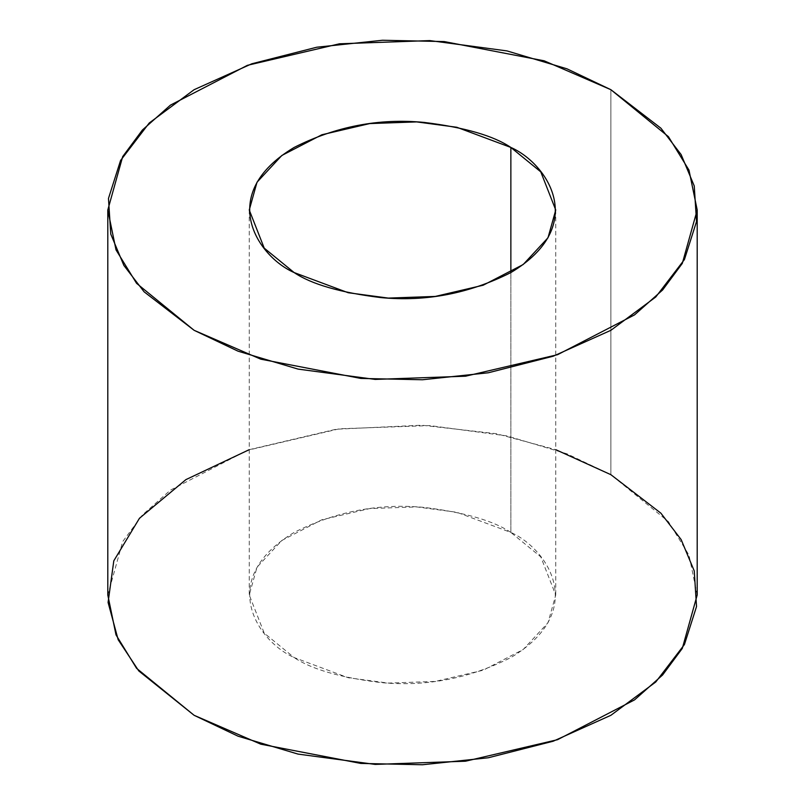 <?xml version="1.0" encoding="UTF-8"?>
<svg xmlns="http://www.w3.org/2000/svg" width="805" height="805" viewBox="0 0 805 805"><rect width="100%" height="100%" fill="white"/><g stroke="black" fill="none" stroke-linecap="round" stroke-linejoin="round"><path stroke-width="0.6" stroke-dasharray="4.03 3.02" d="M510.863 272.563L510.863 532.437L540.779 556.869L555.742 594.996L548.004 622.758L523.159 649.534L483.151 670.233L435.274 681.422L388.302 683.093L348.183 677.73L294.137 657.554L264.221 633.133L249.258 594.996L256.996 567.233L281.841 540.457L321.849 519.768L369.726 508.569L416.698 506.909L456.817 512.272L510.863 532.437L510.863 272.563M697.2 594.996L688.989 555.118L668.432 521.67L610.884 474.688L610.884 89.697L610.884 474.688L566.972 453.819L506.959 435.908L429.8 425.583L339.469 428.793L247.407 450.317L170.459 490.114L142.405 514.999L122.682 541.614L107.8 594.996M249.258 449.663L336.007 429.246L421.679 425.211L496.262 433.694L555.742 449.663M510.863 532.437C493.475 520.724 464.576 512.383 424.175 507.412C379.054 503.095 335.715 511.437 294.137 532.437C215.418 579.6 258.093 641.776 294.137 657.554C311.525 669.267 340.424 677.609 380.825 682.58C425.946 686.907 469.285 678.565 510.863 657.554C589.582 610.401 546.907 548.225 510.863 532.437M249.258 210.004L249.258 594.996M555.742 210.004L555.742 594.996"/><path stroke-width="1.21" d="M510.863 147.446L456.817 127.271L416.698 121.907L369.726 123.578L321.849 134.767L281.841 155.466L256.996 182.242L249.258 210.004L264.221 248.131L294.137 272.563L348.183 292.728L388.302 298.092L435.274 296.431L483.151 285.232L523.159 264.543L548.004 237.767L555.742 210.004L540.779 171.868L510.863 147.446L510.863 272.563L510.863 147.446C546.907 163.224 589.582 225.4 510.863 272.563C469.285 293.563 425.946 301.905 380.825 297.588C340.424 292.618 311.525 284.276 294.137 272.563C258.093 256.775 215.418 194.599 294.137 147.446C335.715 126.435 379.054 118.094 424.175 122.42C464.576 127.391 493.475 135.733 510.863 147.446M610.884 89.697L668.432 136.679L688.989 170.127L697.2 210.004L682.318 263.386L662.596 290.001L634.541 314.886L557.593 354.683L465.532 376.207L375.2 379.417L298.041 369.093L238.028 351.181L194.116 330.312L136.568 283.33L116.011 249.882L107.8 210.004L122.682 156.613L142.405 130.007L170.459 105.113L247.407 65.326L339.469 43.792L429.8 40.592L506.959 50.906L566.972 68.817L610.884 89.697L544.2 60.818L444.179 41.568L382.516 40.25L316.697 47.233L251.824 63.776L194.116 89.697L149.237 123.004L120.569 160.467L108.474 198.463L110.758 234.064L123.869 265.429L144.105 291.812L194.116 330.312L260.8 359.181L360.821 378.43L422.484 379.759L488.303 372.775L553.176 356.223L610.884 330.312L655.763 296.995L684.431 259.542L696.526 221.536L694.242 185.945L681.131 154.58L660.895 128.196L610.884 89.697M107.8 210.004L107.8 594.996L116.011 634.873L136.568 668.321L194.116 715.303L238.028 736.183L298.041 754.094L375.2 764.408L465.532 761.208L557.593 739.674L634.541 699.887L662.596 674.993L682.318 648.387L697.2 594.996L697.2 210.004M555.742 449.663L610.884 474.688L660.895 513.188L681.131 539.571L694.242 570.936L696.526 606.537L684.431 644.533L655.763 681.996L610.884 715.303L553.176 741.224L488.303 757.767L422.484 764.75L360.821 763.432L260.8 744.182L194.116 715.303L138.792 670.947L118.154 639.703L108.081 602.442L113.807 560.813L139.466 518.269L185.895 479.629L249.258 449.663"/></g></svg>
